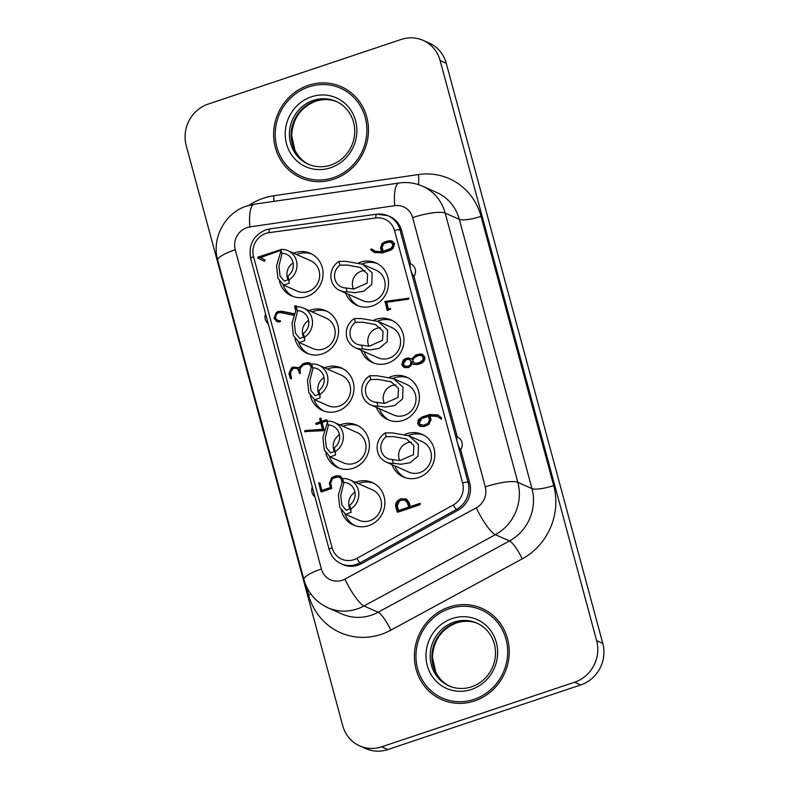 <?xml version="1.0" encoding="UTF-8"?>
<svg xmlns="http://www.w3.org/2000/svg" width="789" height="789" viewBox="0 0 789 789"><rect width="100%" height="100%" fill="white"/><g stroke="black" fill="none" stroke-linecap="round" stroke-linejoin="round"><path stroke-width="1.18" d="M454.109 622.107A34.341 32.329 113.9 0 1 476.753 623.054A34.341 32.329 113.9 0 1 495.393 655.817A34.341 32.329 113.9 0 1 471.566 686.795A34.341 32.329 113.9 0 1 448.921 685.848A34.341 32.329 113.9 0 1 430.281 653.085A34.341 32.329 113.9 0 1 454.109 622.107M330.798 165.079A34.341 32.329 -66.1 0 0 354.616 134.1A34.341 32.329 -66.1 0 0 335.976 101.337A34.341 32.329 -66.1 0 0 313.341 100.39A34.341 32.329 -66.1 0 0 289.514 131.368A34.341 32.329 -66.1 0 0 308.154 164.132A34.341 32.329 -66.1 0 0 330.798 165.079M471.388 689.478A37.665 35.466 113.9 0 1 427.283 665.561A37.665 35.466 113.9 0 1 452.235 618.517A37.665 35.466 113.9 0 1 496.34 642.433A37.665 35.466 113.9 0 1 471.388 689.478M330.611 167.761A37.665 35.466 -66.1 0 0 355.573 120.717A37.665 35.466 -66.1 0 0 311.468 96.8A37.665 35.466 -66.1 0 0 286.515 143.845A37.665 35.466 -66.1 0 0 330.611 167.761M333.708 179.231A49.855 46.936 113.9 0 1 275.341 147.582A49.855 46.936 113.9 0 1 308.371 85.33A49.855 46.936 113.9 0 1 366.747 116.979A49.855 46.936 113.9 0 1 333.708 179.231M474.485 700.948A49.855 46.936 113.9 0 1 416.109 669.299A49.855 46.936 113.9 0 1 449.138 607.047A49.855 46.936 113.9 0 1 507.514 638.696A49.855 46.936 113.9 0 1 474.485 700.948M449.562 608.605A48.188 45.367 113.9 0 1 505.996 639.198A48.188 45.367 113.9 0 1 474.061 699.389A48.188 45.367 113.9 0 1 417.637 668.796A48.188 45.367 113.9 0 1 449.562 608.605M308.795 86.889A48.188 45.367 -66.1 0 0 276.86 147.079A48.188 45.367 -66.1 0 0 333.293 177.673A48.188 45.367 -66.1 0 0 365.218 117.482A48.188 45.367 -66.1 0 0 308.795 86.889M314.969 496.892A8.64 8.137 113.9 0 1 312.355 493.45A8.64 8.137 113.9 0 1 312.049 492.523M268.23 323.687A8.64 8.137 113.9 0 1 265.617 320.235A8.64 8.137 113.9 0 1 265.311 319.318M376.866 214.233A23.078 21.727 113.9 0 1 387.646 215.584L389.243 216.245A23.128 21.776 113.9 0 1 401.562 230.496L410.536 263.753A7.012 1.854 71.4 0 0 410.635 269.434A7.012 1.854 71.4 0 0 413.959 276.466L457.265 436.968A7.012 1.854 71.4 0 0 457.373 442.639A7.012 1.854 71.4 0 0 460.697 449.681L469.672 482.937A23.128 21.776 113.9 0 1 458.113 510.158L361.766 563.514A23.128 21.776 113.9 0 1 342.278 564.313L340.71 563.563A23.078 21.727 113.9 0 0 360.169 562.774A4.428 0.937 -119 0 1 356.973 558.316L453.31 504.96A18.65 17.555 -66.1 0 0 462.63 483.006L394.52 230.566A18.65 17.555 -66.1 0 0 375.88 217.981L269.098 232.656A18.65 17.555 -66.1 0 0 265.903 233.406A18.65 17.555 -66.1 0 0 253.545 256.691L332.1 547.813A18.65 17.555 -66.1 0 0 356.973 558.316M410.536 263.753A8.64 8.137 113.9 0 1 415.221 269.118A8.64 8.137 113.9 0 1 413.959 276.466M457.265 436.968A8.64 8.137 113.9 0 1 461.959 442.323A8.64 8.137 113.9 0 1 460.697 449.681M377.448 321.182A23.266 21.905 113.9 0 1 378.848 320.659A23.266 21.905 113.9 0 1 392.695 320.709M374.144 320.038A23.266 21.905 113.9 0 1 375.919 319.358A23.266 21.905 113.9 0 1 391.255 319.999A23.266 21.905 113.9 0 1 403.879 342.199A23.266 21.905 113.9 0 1 387.744 363.187A23.266 21.905 113.9 0 1 372.398 362.546A23.266 21.905 113.9 0 1 361.086 350.257M392.883 378.365A23.266 21.905 113.9 0 1 394.283 377.842A23.266 21.905 113.9 0 1 408.12 377.892M389.579 377.221A23.266 21.905 113.9 0 1 391.344 376.54A23.266 21.905 113.9 0 1 406.68 377.181A23.266 21.905 113.9 0 1 419.314 399.372A23.266 21.905 113.9 0 1 403.169 420.359A23.266 21.905 113.9 0 1 387.833 419.718A23.266 21.905 113.9 0 1 376.511 407.43M312.079 311.902A23.266 21.905 113.9 0 1 313.45 311.389A23.266 21.905 113.9 0 1 327.297 311.438M309.14 310.6A23.266 21.905 113.9 0 1 310.511 310.087A23.266 21.905 113.9 0 1 325.857 310.728A23.266 21.905 113.9 0 1 338.481 332.928A23.266 21.905 113.9 0 1 322.336 353.916A23.266 21.905 113.9 0 1 307 353.275A23.266 21.905 113.9 0 1 294.938 338.52M342.939 426.257A23.266 21.905 113.9 0 1 344.31 425.754A23.266 21.905 113.9 0 1 358.157 425.794M340 424.955A23.266 21.905 113.9 0 1 341.371 424.452A23.266 21.905 113.9 0 1 356.707 425.093A23.266 21.905 113.9 0 1 369.341 447.284A23.266 21.905 113.9 0 1 353.196 468.272A23.266 21.905 113.9 0 1 337.86 467.63A23.266 21.905 113.9 0 1 325.798 452.886M327.514 369.074A23.266 21.905 113.9 0 1 328.875 368.571A23.266 21.905 113.9 0 1 342.722 368.621M324.575 367.773A23.266 21.905 113.9 0 1 325.946 367.27A23.266 21.905 113.9 0 1 341.282 367.911A23.266 21.905 113.9 0 1 353.906 390.101A23.266 21.905 113.9 0 1 337.771 411.089A23.266 21.905 113.9 0 1 322.425 410.448A23.266 21.905 113.9 0 1 310.373 395.703M358.423 483.647A23.266 21.905 113.9 0 1 359.794 483.134A23.266 21.905 113.9 0 1 373.641 483.184M355.484 482.345A23.266 21.905 113.9 0 1 356.855 481.832A23.266 21.905 113.9 0 1 372.191 482.483A23.266 21.905 113.9 0 1 384.825 504.674A23.266 21.905 113.9 0 1 368.68 525.661A23.266 21.905 113.9 0 1 353.344 525.02A23.266 21.905 113.9 0 1 341.282 510.276M296.595 254.512A23.266 21.905 113.9 0 1 297.966 253.999A23.266 21.905 113.9 0 1 311.813 254.048M293.656 253.21A23.266 21.905 113.9 0 1 295.027 252.697A23.266 21.905 113.9 0 1 310.363 253.338A23.266 21.905 113.9 0 1 322.997 275.539A23.266 21.905 113.9 0 1 306.852 296.526A23.266 21.905 113.9 0 1 291.516 295.885A23.266 21.905 113.9 0 1 279.454 281.131M408.308 435.538A23.266 21.905 113.9 0 1 409.708 435.025A23.266 21.905 113.9 0 1 423.555 435.074M405.004 434.394A23.266 21.905 113.9 0 1 406.769 433.723A23.266 21.905 113.9 0 1 422.115 434.364A23.266 21.905 113.9 0 1 434.739 456.555A23.266 21.905 113.9 0 1 418.594 477.542A23.266 21.905 113.9 0 1 403.258 476.901A23.266 21.905 113.9 0 1 391.936 464.613M362.023 263.999A23.266 21.905 113.9 0 1 363.423 263.477A23.266 21.905 113.9 0 1 377.27 263.526M358.719 262.855A23.266 21.905 113.9 0 1 360.484 262.175A23.266 21.905 113.9 0 1 375.83 262.826A23.266 21.905 113.9 0 1 388.454 285.016A23.266 21.905 113.9 0 1 372.309 306.004A23.266 21.905 113.9 0 1 356.973 305.363A23.266 21.905 113.9 0 1 345.651 293.074M354.34 318.559L361.717 318.578L378.089 321.468L387.577 329.989L387.212 341.696L379.193 348.383L370.159 349.882L362.536 348.945A16.618 15.642 113.9 0 1 355.366 347.722A16.618 15.642 113.9 0 1 346.292 333.855A16.618 15.642 113.9 0 1 354.34 318.559L355.366 322.356A12.742 11.993 113.9 0 0 350.01 334.023A12.742 11.993 113.9 0 0 356.934 344.172A12.742 11.993 113.9 0 0 361.51 345.148L369.173 346.233L382.547 340.306L383.04 331.232L375.544 324.565L362.693 322.228L355.366 322.356M378.099 321.448L391.502 327.376A16.618 15.642 113.9 0 1 400.516 343.235A16.618 15.642 113.9 0 1 388.987 358.226A16.618 15.642 113.9 0 1 378.03 357.762L355.366 347.722M369.765 375.742L377.142 375.761L393.524 378.651L403.011 387.172L402.637 398.879L394.618 405.566L385.584 407.065L377.961 406.128A16.618 15.642 113.9 0 1 370.791 404.895A16.618 15.642 113.9 0 1 361.727 391.038A16.618 15.642 113.9 0 1 369.765 375.742L370.791 379.539A12.742 11.993 113.9 0 0 365.435 391.206A12.742 11.993 113.9 0 0 372.359 401.354A12.742 11.993 113.9 0 0 376.945 402.331L384.598 403.406L397.981 397.488L398.475 388.405L390.969 381.748L378.128 379.41L370.791 379.539M393.533 378.621L406.927 384.559A16.618 15.642 113.9 0 1 415.941 400.417A16.618 15.642 113.9 0 1 404.412 415.408A16.618 15.642 113.9 0 1 393.464 414.945L370.791 404.895M304.771 338.096L304.446 337.228A16.618 15.642 113.9 0 0 312.493 321.922A16.618 15.642 113.9 0 0 303.43 308.065A16.618 15.642 113.9 0 0 296.25 306.832L297.275 310.629A12.742 11.993 113.9 0 1 301.852 311.606A12.742 11.993 113.9 0 1 308.775 321.754A12.742 11.993 113.9 0 1 303.42 333.431L304.761 340.611L299.248 342.534L293.409 335.631L292.058 323.165L296.556 307.966M303.43 308.065L326.094 318.105A16.618 15.642 113.9 0 1 335.118 333.964A16.618 15.642 113.9 0 1 323.589 348.955A16.618 15.642 113.9 0 1 312.631 348.491L299.238 342.554M335.631 452.462L335.305 451.584A16.618 15.642 113.9 0 0 343.343 436.278A16.618 15.642 113.9 0 0 334.28 422.421A16.618 15.642 113.9 0 0 327.11 421.198L328.125 424.995A12.742 11.993 113.9 0 1 332.711 425.971A12.742 11.993 113.9 0 1 339.635 436.12A12.742 11.993 113.9 0 1 334.28 447.787L335.611 454.967L330.098 456.9L324.269 449.996L322.918 437.52L327.405 422.322M334.28 422.421L356.953 432.471A16.618 15.642 113.9 0 1 365.968 448.32A16.618 15.642 113.9 0 1 354.439 463.311A16.618 15.642 113.9 0 1 343.491 462.857L330.088 456.92M320.196 395.279L319.88 394.401A16.618 15.642 113.9 0 0 327.918 379.105A16.618 15.642 113.9 0 0 318.855 365.238A16.618 15.642 113.9 0 0 311.675 364.015L312.7 367.812A12.742 11.993 113.9 0 1 317.286 368.788A12.742 11.993 113.9 0 1 324.21 378.937A12.742 11.993 113.9 0 1 318.855 390.604L320.186 397.794L314.673 399.717L308.844 392.814L307.493 380.347L311.98 365.139M318.855 365.238L341.529 375.288A16.618 15.642 113.9 0 1 350.543 391.137A16.618 15.642 113.9 0 1 339.014 406.138A16.618 15.642 113.9 0 1 328.056 405.674L314.663 399.737M351.115 509.852L350.789 508.974A16.618 15.642 113.9 0 0 358.827 493.667A16.618 15.642 113.9 0 0 349.764 479.811A16.618 15.642 113.9 0 0 342.594 478.588L343.619 482.385A12.742 11.993 113.9 0 1 348.196 483.361A12.742 11.993 113.9 0 1 355.119 493.5A12.742 11.993 113.9 0 1 349.764 505.177L351.095 512.357L345.582 514.28L339.753 507.386L338.402 494.91L342.89 479.712M349.764 479.811L372.438 489.861A16.618 15.642 113.9 0 1 381.452 505.71A16.618 15.642 113.9 0 1 369.923 520.701A16.618 15.642 113.9 0 1 358.975 520.247L345.572 514.31M289.287 280.706L288.961 279.839A16.618 15.642 113.9 0 0 297.009 264.532A16.618 15.642 113.9 0 0 287.936 250.675A16.618 15.642 113.9 0 0 280.766 249.452L281.791 253.249A12.742 11.993 113.9 0 1 286.368 254.216A12.742 11.993 113.9 0 1 293.291 264.364A12.742 11.993 113.9 0 1 287.936 276.042L289.277 283.221L283.754 285.145L277.925 278.241L276.574 265.775L281.071 250.577M287.936 250.675L310.61 260.715A16.618 15.642 113.9 0 1 319.634 276.574A16.618 15.642 113.9 0 1 308.104 291.565A16.618 15.642 113.9 0 1 297.147 291.102L283.754 285.164M385.19 432.914L392.567 432.934L408.949 435.824L418.436 444.345L418.071 456.052L410.053 462.748L401.019 464.238L393.395 463.301A16.618 15.642 113.9 0 1 386.216 462.078A16.618 15.642 113.9 0 1 377.152 448.221A16.618 15.642 113.9 0 1 385.19 432.914L386.216 436.712A12.742 11.993 113.9 0 0 380.86 448.389A12.742 11.993 113.9 0 0 387.793 458.537A12.742 11.993 113.9 0 0 392.37 459.504L400.033 460.589L413.406 454.661L413.9 445.588L406.394 438.931L393.553 436.593L386.216 436.712M408.958 435.804L422.352 441.741A16.618 15.642 113.9 0 1 431.376 457.59A16.618 15.642 113.9 0 1 419.847 472.581A16.618 15.642 113.9 0 1 408.889 472.128L386.216 462.078M338.905 261.376L346.282 261.396L362.664 264.285L372.152 272.807L371.787 284.513L363.768 291.21L354.734 292.699L347.111 291.762A16.618 15.642 113.9 0 1 339.931 290.539A16.618 15.642 113.9 0 1 330.867 276.683A16.618 15.642 113.9 0 1 338.905 261.376L339.931 265.173A12.742 11.993 113.9 0 0 334.575 276.85A12.742 11.993 113.9 0 0 341.499 286.999A12.742 11.993 113.9 0 0 346.085 287.965L353.748 289.05L367.122 283.123L367.615 274.049L360.109 267.392L347.268 265.045L339.931 265.173M362.674 264.266L376.067 270.203A16.618 15.642 113.9 0 1 385.091 286.052A16.618 15.642 113.9 0 1 373.562 301.043A16.618 15.642 113.9 0 1 362.605 300.589L339.931 290.539M368.887 346.223A12.742 11.993 113.9 0 1 376.649 328.411A12.742 11.993 113.9 0 1 380.426 327.79M384.312 403.406A12.742 11.993 113.9 0 1 392.074 385.594A12.742 11.993 113.9 0 1 395.861 384.973M297.492 311.113L294.425 323.539L295.55 333.323L299.83 338.56L303.775 336.952L303.933 335.295M328.342 425.468L325.285 437.895L326.399 447.688L330.68 452.925L334.625 451.318L334.783 449.661M312.917 368.295L309.86 380.722L310.974 390.506L315.255 395.743L319.2 394.135L319.358 392.478M343.826 482.858L340.769 495.285L341.884 505.078L346.164 510.315L350.109 508.708L350.267 507.051M281.998 253.723L278.941 266.149L280.056 275.943L284.346 281.17L288.291 279.572L288.449 277.915M399.747 460.589A12.742 11.993 113.9 0 1 407.499 442.767A12.742 11.993 113.9 0 1 411.286 442.146M353.462 289.04A12.742 11.993 113.9 0 1 361.214 271.229A12.742 11.993 113.9 0 1 365.001 270.607M288.163 279.908A12.742 11.993 113.9 0 1 293.123 262.993M349.991 509.043A12.742 11.993 113.9 0 1 354.951 492.129M319.081 394.48A12.742 11.993 113.9 0 1 324.032 377.566M334.506 451.653A12.742 11.993 113.9 0 1 339.467 434.739M303.647 337.298A12.742 11.993 113.9 0 1 308.607 320.383M401.207 500.187L399.372 501.153L397.271 505.729L398.563 510.522L408.623 507.149L407.449 502.79L404.54 500.048L401.207 500.187M406.187 500.729L404.54 500.048M422.796 418.229L421.701 418.643L419.275 423.082L419.935 424.275L423.585 425.232L427.845 423.506L429.433 420.093L428.417 416.345L422.796 418.229M346.085 287.965L347.111 291.762M392.37 459.504L393.395 463.301M376.945 402.331L377.961 406.128M361.51 345.148L362.536 348.945M408.16 359.37L406.374 359.616L403.268 363.768L405.004 366.175L408.219 366.264L409.964 365.238L411.227 361.786L409.58 359.705L408.16 359.37M418.752 355.474L413.959 357.634L412.795 361.076L414.521 363.009L417.194 363.206L419.995 362.319L422.963 359.804L423.17 357.565L422.5 356.381L421.385 355.602L418.752 355.474M385.012 243.347L383.513 244.077L382.123 247.401L383.158 251.237L391.009 248.397L393.06 245.063L391.285 242.47L388.839 242.184L385.012 243.347M408.623 507.149L409.649 507.603L399.589 510.976L398.563 510.522M409.649 507.603L408.475 503.244L407.449 502.79M408.475 503.244L405.566 500.502M420.941 424.995L423.585 425.232M424.61 425.685L426.06 425.202L425.034 424.748M426.06 425.202L426.938 424.906L425.912 424.452M426.938 424.906L428.871 423.959L427.845 423.506M428.871 423.959L430.459 420.547L429.433 420.093M430.459 420.547L429.443 416.799L428.417 416.345M405.004 366.175L406.236 366.51M407.262 366.974L409.244 366.717L408.219 366.264M409.244 366.717L410.99 365.692L409.964 365.238M410.99 365.692L412.243 362.24L411.227 361.786M412.243 362.24L409.58 359.705M414.521 363.009L417.194 363.206M418.219 363.66L419.176 363.394L418.15 362.94M419.176 363.394L419.827 363.177L418.801 362.723M419.827 363.177L421.02 362.772L419.995 362.319M421.02 362.772L423.989 360.257L422.963 359.804M423.989 360.257L424.196 358.019L423.17 357.565M424.196 358.019L422.5 356.381M423.525 356.835L421.385 355.602M391.009 248.397L392.034 248.851L390.496 249.58L384.184 251.691L383.158 251.237M392.034 248.851L394.086 245.517L393.06 245.063M394.086 245.517L392.961 244.304M393.987 244.758L391.285 242.47M398.129 512.12L396.67 506.716C396.443 504.063 397.459 501.952 399.727 500.384L401.887 499.299L407.025 499.338M401.887 499.299L400.871 498.845L406 498.885L409.126 502.475L410.25 506.607L411.266 507.061L420.478 503.974M387.991 310.383L386.127 301.862L408.968 298.469M408.83 298.094L408.416 299.218L386.679 302.305L388.435 308.785L390.585 308.854M420.567 426.533L418.673 424.097L419.087 420.784L420.35 419.117L422.825 417.559L430.547 414.975L438.329 415.172M441.416 419.225L437.313 416.474L430.074 415.931L431.09 419.689L428.802 424.521L423.88 426.583L420.024 426.326L417.657 423.644L418.062 420.33L421.799 417.105L429.522 414.521L437.826 414.925L441.574 417.884L440.952 418.791L437.313 416.474M277.343 321.764L275.006 318.174L277.255 312.996L279.237 311.892L283.212 311.783L294.386 314.061M293.932 315.304L280.342 312.562L278.448 312.799L276.308 314.209L275.361 317.937L277.511 320.324L280.706 321.093M296.289 309.387L295.599 306.842L296.703 306.083M305.649 432.017L306.073 431.001L323.529 429.758L321.833 423.446L320.807 422.993L316.488 424.443L315.728 423.949L316.3 423.072L320.452 421.681L319.693 418.87L320.59 418.111L321.734 421.257L326.222 419.748L327.021 420.162L326.577 421.06L322.09 422.569L324.092 429.995L323.618 430.656L304.623 431.553L305.047 430.547L322.504 429.295L320.807 422.993M321.734 421.257L322.76 421.711L327.021 420.281M316.754 424.403L317.326 423.525L321.478 422.135L320.719 419.324L321.231 418.594M358.472 305.954A23.266 21.905 113.9 0 1 348.59 294.376M404.757 477.493A23.266 21.905 113.9 0 1 394.875 465.914M293.005 296.477A23.266 21.905 113.9 0 1 283.093 284.78M354.833 525.612A23.266 21.905 113.9 0 1 344.921 513.925M323.924 411.039A23.266 21.905 113.9 0 1 314.002 399.352M339.349 468.222A23.266 21.905 113.9 0 1 329.427 456.535M308.499 353.866A23.266 21.905 113.9 0 1 298.577 342.17M389.322 420.32A23.266 21.905 113.9 0 1 379.45 408.732M373.897 363.137A23.266 21.905 113.9 0 1 364.015 351.559M321.794 491.853L319.644 483.864L320.127 483.203M342.633 481.132L342.239 479.702L339.408 477.355L337.948 477.01L333.352 478.252C331.281 479.298 330.423 480.974 330.788 483.272L331.755 488.45L321.498 491.951L320.817 491.577L318.825 482.907L319.989 483.332L321.892 490.383L330.532 487.494L329.378 483.193L331.745 477.651L334.023 476.526L336.528 475.718L340.276 476.063L342.939 479.17M321.892 490.383L322.918 490.837L331.558 487.947L330.394 483.647L332.771 478.104L337.554 476.171L340.759 476.309M291.269 378.71L289.977 373.927L292.413 368.424L294.297 367.437L298.853 367.635M300.491 373.611L298.745 369.459L296.723 368.394L293.508 368.335L290.224 372.181L291.595 378.089L291.082 378.828L290.303 378.493L288.952 373.473L291.397 367.97L293.271 366.984L298.844 367.832L303.163 363.67L307.927 362.595L309.702 363.029L311.921 364.932M311.714 366.569L308.992 364.36L306.704 364.054L302.818 365.218L300.126 368.631L300.234 373.325L299.465 373.158L297.719 369.005L296.723 368.394M298.844 367.832L299.859 368.285L304.189 364.123L310.205 363.285M264.354 261.198L258.96 258.575L259.315 257.342L280.943 250.103M404.609 367.674L402.794 365.218L404.264 360.455L407.065 358.729L410.822 358.65M414.383 364.577L412.736 363.68L408.524 367.615L404.057 367.457L401.769 364.765L403.248 360.001L406.049 358.275L408.761 357.979L411.513 359.143L415.783 355.011L420.478 353.926L422.391 354.35L424.807 357.092C425.123 359.932 423.969 361.973 421.336 363.236L417.805 364.508L413.86 364.38L412.736 363.68M411.513 359.143L412.539 359.597L416.809 355.464L422.874 354.606M374.716 252.648L371.757 250.212L372.29 249.324M372.24 249.304L375.919 251.642L382.566 252.233L381.531 248.427L382.961 244.087L388.158 241.631L392.666 241.365M420.35 503.658L419.787 503.412L420.458 503.796L419.334 505.019L397.834 512.219L397.173 511.893L395.644 506.262C395.417 503.609 396.433 501.498 398.701 499.93L400.871 498.845M410.25 506.607L419.787 503.412L420.458 503.796M399.727 500.384L398.701 499.93M396.67 506.716L395.644 506.262M390.377 308.381L390.555 309.318L387.152 310.343L385.101 301.408L408.919 298.183M388.435 308.785L390.555 308.677M386.679 301.654L385.653 301.201M386.127 301.862L385.101 301.408M385.831 302.374L384.815 301.921M387.724 310.471L387.034 310.166M419.62 425.744L418.594 425.291M418.673 424.097L417.657 423.644M440.41 418.259L439.384 417.805M430.547 414.975L429.522 414.521M422.825 417.559L421.799 417.105M420.35 419.117L419.324 418.663M419.087 420.784L418.062 420.33M280.282 320.906L279.681 320.64L280.381 321.103L279.829 322.011L276.821 321.557L274.099 318.411L276.229 312.543L278.211 311.438L282.186 311.33L294.475 313.835M275.124 318.864L274.099 318.411M279.789 321.064L280.381 321.103M277.511 320.324L278.764 320.61M296.102 305.816L296.408 306.822M296.003 306.28L294.978 305.826L296.21 305.984M295.599 306.842L294.583 306.388L294.978 305.826M295.757 310.767L294.583 306.388M283.212 311.783L282.186 311.33M279.237 311.892L278.211 311.438M277.255 312.996L276.229 312.543M275.006 318.174L273.98 317.72M326.991 420.083L326.222 419.748L327.021 420.162M320.985 418.486L320.206 418.14M320.955 418.752L319.93 418.298M320.719 419.324L319.693 418.87M321.478 422.135L320.452 421.681M317.326 423.525L316.3 423.072M316.803 424.028L315.778 423.575M316.695 424.374L315.728 423.949L316.488 424.443M323.529 429.758L322.504 429.295M306.073 431.001L305.047 430.547M342.239 479.702L339.408 477.355M342.101 482.513L341.213 479.248M337.554 476.171L336.528 475.718M337.317 476.25L336.292 475.797M337.1 476.359L336.075 475.905M335.049 476.98L334.023 476.526M332.771 478.104L331.745 477.651M330.394 483.647L329.378 483.193M331.558 487.947L330.532 487.494M319.91 483.115L319.101 482.75L319.989 483.332M319.851 483.361L318.825 482.907M319.644 483.864L318.618 483.41M321.587 491.922L320.817 491.577M298.745 369.459L297.719 369.005M299.889 371.52L298.873 371.067M300.037 372.043L299.011 371.589M300.145 372.566L299.12 372.112M311.694 366.619L308.992 364.36M311.182 367.94L310.708 366.185M306.053 363.492L305.037 363.039M304.189 364.123L303.163 363.67M294.297 367.437L293.271 366.984M292.413 368.424L291.397 367.97M289.977 373.927L288.952 373.473M291.082 378.828L290.303 378.493L291.082 378.828M264.335 261.198L257.934 258.121L257.983 257.096L280.904 249.64M258.96 258.575L257.934 258.121M281.101 250.231L260.459 257.599L265.074 259.877L264.709 261.189L263.457 260.804M259.315 257.342L258.289 256.889M259.009 257.549L257.983 257.096M258.772 258.269L257.747 257.816M403.317 366.372L402.291 365.918M418.653 354.843L417.628 354.389M416.809 355.464L415.783 355.011M409.787 358.433L408.761 357.979M407.065 358.729L406.049 358.275M404.264 360.455L403.248 360.001M402.794 365.218L401.769 364.765M388.158 241.631L387.133 241.178L390.111 240.665L392.182 241.118L394.599 243.791L393.05 248.555L390.525 250.221L382.438 252.924L374.193 252.441L370.731 249.758L371.264 248.87M387.517 241.848L386.492 241.395L387.133 241.178M386.837 242.075L385.811 241.621L386.492 241.395M385.545 242.509L384.519 242.055L385.811 241.621M382.961 244.087L381.935 243.633L384.519 242.055M381.531 248.427L380.515 247.973L381.935 243.633M382.566 252.233L381.541 251.78L380.515 247.973M374.893 251.188L381.541 251.78M371.984 249.482L370.958 249.028M371.757 250.212L370.731 249.758M440.114 60.546A33.237 31.294 -66.1 0 0 423.111 40.367A33.237 31.294 -66.1 0 0 401.197 39.45L208.227 104.069A33.237 31.294 -66.1 0 0 186.204 145.58L342.742 725.722A33.237 31.294 -66.1 0 0 359.745 745.911A33.237 31.294 -66.1 0 0 381.659 746.828L574.629 682.209A33.237 31.294 -66.1 0 0 596.652 640.698L440.114 60.546L446.258 63.278L602.796 643.42A33.237 31.294 113.9 0 1 580.773 684.931L387.803 749.55A33.237 31.294 113.9 0 1 365.889 748.633L359.745 745.911M423.111 40.367L429.255 43.089A33.237 31.294 113.9 0 1 446.258 63.278M449.779 686.213A34.341 32.329 113.9 0 1 432.037 653.351A34.341 32.329 113.9 0 1 455.815 622.856A34.341 32.329 113.9 0 1 477.601 623.448M336.824 101.732A34.341 32.329 -66.1 0 0 315.048 101.14A34.341 32.329 -66.1 0 0 291.259 131.635A34.341 32.329 -66.1 0 0 309.012 164.497M476.28 507.81A17.723 16.687 -66.1 0 0 485.274 486.872L412.627 217.626A17.723 16.687 -66.1 0 0 394.756 205.682L249.886 226.916A17.723 16.687 -66.1 0 0 246.996 227.607A17.723 16.687 -66.1 0 0 235.25 249.748L321.399 569.037A17.723 16.687 -66.1 0 0 342.15 580.29A17.723 16.687 -66.1 0 0 344.901 579.096L476.28 507.81A26.589 5.681 61.5 0 0 495.364 534.686L363.985 605.972A44.312 41.718 113.9 0 1 357.101 608.96A44.312 41.718 113.9 0 1 327.889 607.737L342.022 614A44.312 41.718 -66.1 0 0 371.244 615.233A44.312 41.718 -66.1 0 0 378.118 612.234A17.723 3.787 -118.5 0 1 390.841 630.145A62.035 58.406 113.9 0 1 381.205 634.346A62.035 58.406 113.9 0 1 308.568 594.955L306.073 585.724M485.274 486.872A26.589 5.848 -15.1 0 1 517.84 482.345A44.312 41.718 113.9 0 1 495.364 534.686L509.497 540.958L378.118 612.234L363.985 605.972A26.589 5.681 -118.5 0 1 344.901 579.096M217.754 260.212A26.589 5.848 -15.1 0 1 235.25 249.748M269.098 232.656A4.428 1.292 -97.8 0 1 269.858 228.869L265.863 229.806C253.407 235.349 248.328 244.896 250.636 258.457L329.181 549.568C331.055 556.018 334.901 560.683 340.71 563.563M390.496 249.58L389.47 249.117M306.99 430.893L305.964 430.439M308.953 363.048L307.927 362.595M421.504 354.379L420.478 353.926M391.137 241.118L390.111 240.665M375.88 217.981A4.428 1.292 -97.8 0 1 376.639 214.194L387.646 215.584A23.078 21.727 113.9 0 1 399.934 229.806A4.428 0.976 164.9 0 0 394.52 230.566M253.545 256.691A4.428 0.976 164.9 0 0 250.636 258.457M332.1 547.813A4.428 0.976 164.9 0 0 329.181 549.568M401.562 230.496L399.934 229.806L468.055 482.247A23.078 21.727 113.9 0 1 456.515 509.418A4.428 0.937 -119 0 1 453.31 504.96M458.113 510.158L456.515 509.418L360.169 562.774L361.766 563.514M469.672 482.937L468.055 482.247A4.428 0.976 164.9 0 0 462.63 483.006M412.627 217.626A26.589 5.848 -15.1 0 1 445.193 213.099L517.84 482.345L531.973 488.608L459.326 219.362A44.312 41.718 -66.1 0 0 436.652 192.457L422.519 186.184A44.312 41.718 113.9 0 1 445.193 213.099L459.326 219.362A17.723 3.896 -15.1 0 0 481.043 216.344L553.691 485.59A17.723 3.896 -15.1 0 1 531.973 488.608A44.312 41.718 -66.1 0 1 509.497 540.958A17.723 3.787 61.5 0 1 522.219 558.868L390.841 630.145M394.756 205.682A26.589 7.703 -98.3 0 1 398.997 183.028M422.519 186.184C414.975 182.91 407.163 181.855 399.096 183.009L254.226 204.243A26.589 7.703 81.7 0 0 249.886 226.916M254.226 204.243L246.74 206.028C225.003 212.655 211.245 238.525 217.774 260.301L303.923 579.599A26.589 5.848 -15.1 0 1 321.399 569.037M273.862 201.363A17.723 5.138 81.7 0 0 273.635 195.771L418.515 174.537A62.035 58.406 113.9 0 1 481.043 216.344M418.515 174.537A17.723 5.138 -98.3 0 1 418.367 184.606M248.989 205.347A62.035 58.406 113.9 0 1 273.635 195.771M310.925 594.117A17.723 3.896 -15.1 0 1 308.568 594.955M553.691 485.59A62.035 58.406 113.9 0 1 522.219 558.868M580.773 684.931L574.629 682.209M387.803 749.55L381.659 746.828M602.796 643.42L596.652 640.698M478.459 623.813C471.497 620.785 464.188 620.489 456.515 622.935C441.495 628.951 433.457 640.402 432.411 657.286L435.745 672.031C439.128 678.806 444.089 683.659 450.627 686.608M337.692 102.097C330.729 99.069 323.411 98.773 315.748 101.219C300.717 107.235 292.689 118.685 291.644 135.56L294.978 150.314C298.36 157.09 303.321 161.942 309.86 164.891M312.296 486.991A8.866 8.866 0 0 0 312.336 493.411M265.558 313.775A8.866 8.866 0 0 0 265.607 320.206M376.639 214.194L269.858 228.869M303.923 579.599C307.641 592.549 315.63 601.938 327.889 607.737"/></g></svg>
